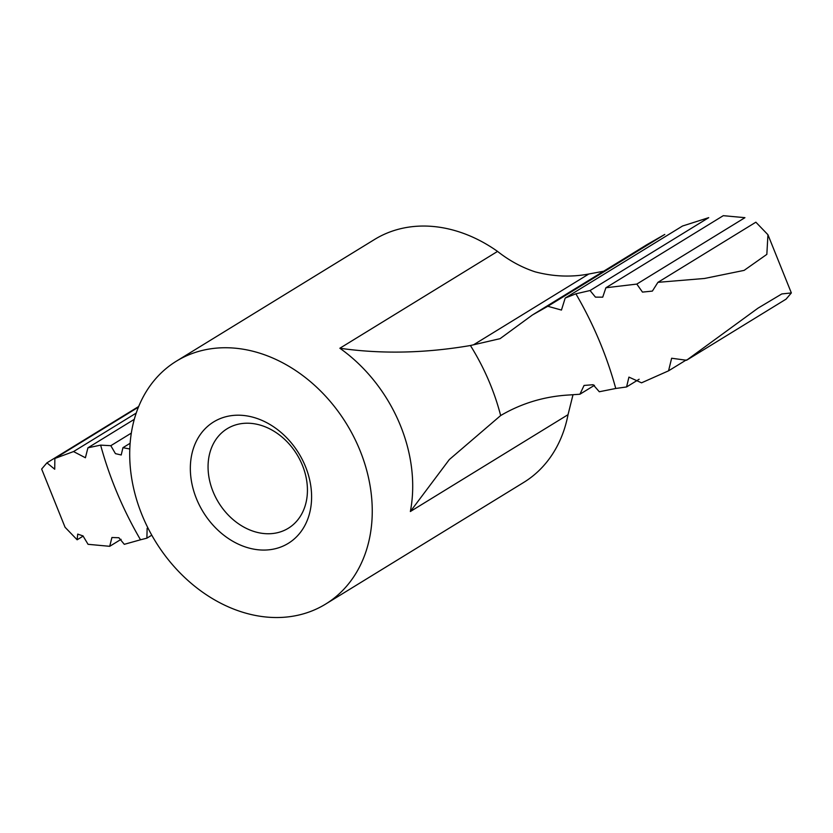 <?xml version="1.0" encoding="UTF-8"?>
<svg xmlns="http://www.w3.org/2000/svg" width="833" height="833" viewBox="0 0 833 833"><rect width="100%" height="100%" fill="white"/><g stroke="black" fill="none" stroke-linecap="round" stroke-linejoin="round"><path stroke-width="1.25" d="M594.439 385.315L579.924 394.228L569.71 394.946C544.813 396.279 521.791 403.141 500.654 415.552L449.32 459.566L410.357 511.524A142.547 112.174 -121.6 0 0 339.864 348.246C381.576 354.181 425.09 353.265 470.416 345.518L500.071 338.667L532.443 314.968L547.802 306.273L561.452 310.063L565.19 298.068L682.529 226.014L708.716 217.652L590.056 290.53L595.449 297.131L602.728 297.162L605.903 287.76L636.808 284.084L744.941 217.673L723.283 215.674L605.903 287.76M131.343 433.087L110.81 445.697L100.626 445.124A317.633 249.962 -121.6 0 0 140.506 539.784L146.889 538.17L147.139 528.32M129.823 448.997L122.94 447.675L121.212 454.985L115.443 453.641L110.81 445.697M533.641 314.228L647.002 244.61L664.786 234.427L547.802 306.273M226.055 416.687A71.274 56.092 -121.6 0 0 215.58 527.862A71.274 56.092 -121.6 0 0 311.303 503.371A71.274 56.092 -121.6 0 0 226.055 416.687M201.138 350.724A142.547 112.174 -121.6 0 0 176.388 361.168A142.547 112.174 -121.6 0 0 155.396 541.346A142.547 112.174 -121.6 0 0 325.578 604.112A142.547 112.174 -121.6 0 0 354.785 438.835A142.547 112.174 -121.6 0 0 201.138 350.724M176.388 361.168L374.538 239.477A142.547 112.174 58.4 0 1 399.288 229.033A142.547 112.174 58.4 0 1 497.551 251.41L339.864 348.246M573 394.759L568.033 414.678A142.547 112.174 58.4 0 1 523.728 482.422L325.578 604.112M497.551 251.41C509.234 260.614 521.76 267.424 535.109 271.829C553.279 276.608 571.178 277.337 588.796 274.015L603.696 271.204M130.156 443.25L122.94 447.675M786.071 299.141L791.35 292.935L781.791 293.945L758.02 308.148L686.538 360.262L786.071 299.141M686.277 359.95L668.555 370.831L671.637 358.242L686.538 360.262M639.13 379.244L626.583 386.949L628.925 377.11L641.535 382.826L668.555 370.831M626.583 386.949L615.754 388.48A317.633 249.962 -121.6 0 0 575.874 293.81L565.19 298.068M579.924 394.228L584.068 385.44L593.179 384.721L599.291 391.749L615.754 388.48M121.097 539.326L109.717 546.313L111.914 537.514L118.88 537.733L124.284 544.324L140.506 539.784M83.185 536.077L77.136 539.794L65.057 527.258L41.65 469.041L46.929 462.846L138.715 406.473M134.321 419.311L87.923 447.81L100.626 445.124M87.923 447.81L85.403 457.754L73.543 451.569L136.248 413.064M657.924 282.335L704.583 278.461L744.119 270.381L766.839 254.377L767.943 234.729L755.864 222.192L657.924 282.335L652.374 291.092L642.482 292.102L636.808 284.084M237.322 424.434A58.414 45.961 -121.6 0 0 227.18 428.714A58.414 45.961 -121.6 0 0 218.579 502.538A58.414 45.961 -121.6 0 0 288.312 528.257A58.414 45.961 -121.6 0 0 300.276 460.534A58.414 45.961 -121.6 0 0 237.322 424.434M138.455 407.118L54.853 458.462L54.728 469.229L46.929 462.846M54.853 458.462L73.543 451.569M575.874 293.81L590.056 290.53M77.136 539.794L77.708 534.099L82.998 535.911L88.059 544.313L109.717 546.313M151.773 535.182L146.889 538.17M568.033 414.678L410.357 511.524M588.796 274.015L473.477 344.841M500.654 415.552A201.95 158.926 -121.6 0 0 470.416 345.518M791.35 292.935L767.943 234.729"/></g></svg>
